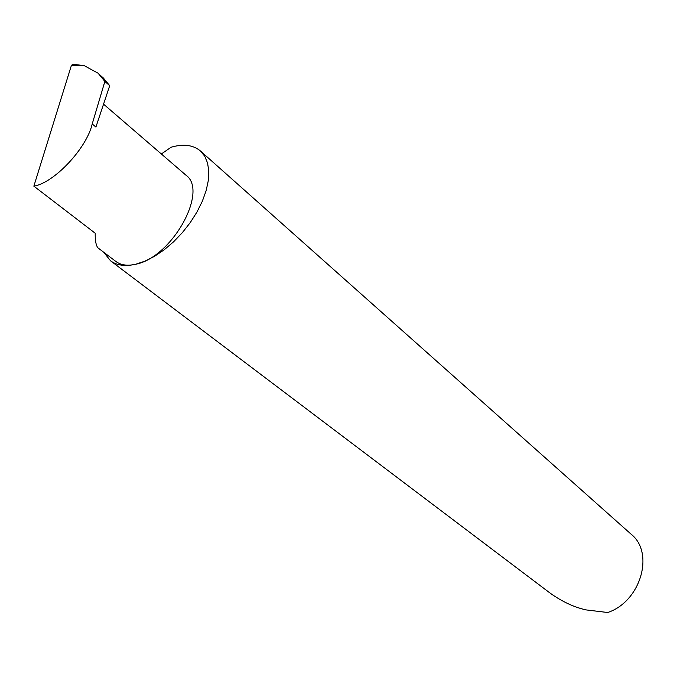<?xml version="1.0" encoding="UTF-8"?>
<svg xmlns="http://www.w3.org/2000/svg" width="677" height="677" viewBox="0 0 677 677"><rect width="100%" height="100%" fill="white"/><g stroke="black" fill="none" stroke-linecap="round" stroke-linejoin="round"><path stroke-width="1.02" d="M71.449 65.263L72.727 64.56L76.078 64.653L84.176 65.627L71.449 65.263L33.85 186.158L95.212 233.235C95.085 240.453 95.965 245.302 97.843 247.79L115.953 261.525C120.946 265.189 127.513 266.095 135.645 264.25L144.903 261.178L154.508 256.321L164.164 249.813L173.54 241.841L182.325 232.685L190.22 222.64L196.956 212.036L202.33 201.247L206.155 190.609L208.321 180.488L208.795 171.196L207.577 163.022L204.725 156.209L200.375 150.937C193.123 144.912 183.365 143.685 171.103 147.231L161.346 153.975M103.725 252.25L110.563 260.823L550.393 593.314C562.485 601.853 574.443 607.387 586.265 609.926L607.718 612.507C640.789 601.591 654.786 552.728 631.125 534.204L200.375 150.937M110.563 260.823C116.893 265.46 125.253 266.603 135.645 264.25C171.907 257.632 208.939 190.753 185.811 175.072L103.547 104.148M33.85 186.158C54.109 182.951 86.707 148.331 92.216 123.959L104.867 81.435L98.563 73.776L103.395 78.033L98.563 73.776M84.176 65.627L97.733 73.031M104.867 81.435L109.708 85.691L103.395 78.033M109.708 85.691L95.906 127.056L92.216 123.959"/></g></svg>
